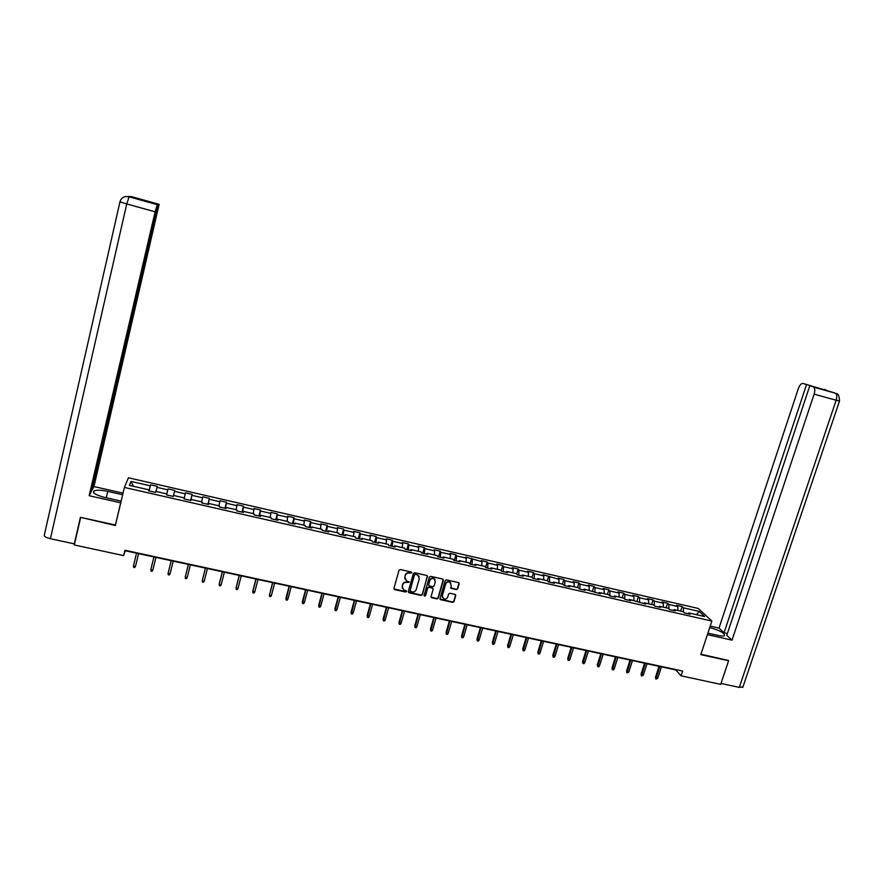 <?xml version="1.0" encoding="UTF-8"?>
<svg xmlns="http://www.w3.org/2000/svg" width="884" height="884" viewBox="0 0 884 884"><rect width="100%" height="100%" fill="white"/><g stroke="black" fill="none" stroke-linecap="round" stroke-linejoin="round"><path stroke-width="1.33" d="M411.8 572.865L411.281 572.003L400.319 569.55L399.004 570.324L393.933 588.39L394.684 589.617L405.612 592.026L406.529 591.484L406.209 590.7L403.656 589.948L402.209 586.39L402.629 584.888C403.38 582.987 404.773 582.169 406.828 582.412L409.159 582.191L406.331 580.678L404.839 577.075L405.259 575.561C406.01 573.661 407.413 572.832 409.458 573.086L411.8 572.865M404.872 578.943L405.126 575.23C405.878 573.329 407.27 572.512 409.325 572.755L410.74 573.075L411.679 572.246M393.91 588.821L405.48 591.683L406.419 590.877M402.231 588.214L402.496 584.545C403.248 582.655 404.64 581.827 406.695 582.081L408.11 582.39L409.038 581.573M456.398 589.562L457.702 588.799L459.15 583.783L458.674 582.644L446.475 579.882L445.171 580.655L440.011 598.545L440.464 599.65L452.674 602.38L453.978 601.617L455.724 595.584L455.26 594.468L449.901 593.241L448.597 594.004L447.735 596.998C446.862 598.899 445.459 599.485 443.525 598.777L442.309 595.805L445.702 584.037C446.553 582.158 447.934 581.55 449.857 582.213L451.138 585.241L451.039 588.335L456.398 589.562L457.514 588.457L458.973 582.888M80.798 517.394L115.362 525.505L124.39 487.427L711.874 621.076L700.802 654.624L728.593 660.757L720.692 684.36L681.067 675.818L682.625 671.066L124.909 550.246L123.627 555.605L125.285 550.754L675.851 669.973L681.067 675.818M80.577 517.836L74.289 544.964L123.627 555.605M427.536 576.711L426.795 575.473L414.695 572.766L413.381 573.539L408.286 591.551L409.027 592.777L421.104 595.429L422.408 594.667L427.392 575.86M430.63 576.335L442.663 579.031L443.392 580.258L438.232 598.148L436.939 598.921L431.525 597.683L431.072 596.567L433.149 589.319L432.42 588.092L429.005 587.33L427.701 588.103L425.536 595.672L424.419 596.136L424.11 595.352L429.326 577.108L430.63 576.335M124.39 487.427L128.423 477.78L698.238 608.446L711.874 621.076M680.647 611.087L682.116 606.568L676.547 605.297L677.807 606.512L668.856 604.468L667.63 603.253L662.028 601.971L663.254 603.186L654.248 601.12L653.055 599.916L647.431 598.634L648.613 599.838L639.563 597.761L638.403 596.567L632.745 595.264L633.883 596.468L624.789 594.38L623.673 593.186L617.982 591.882L619.076 593.076L609.927 590.987L608.855 589.794L603.131 588.49L604.192 589.672L594.987 587.562L593.949 586.39L588.203 585.064L589.219 586.247L579.959 584.125L578.965 582.954L573.186 581.628L574.158 582.799L564.843 580.666L563.904 579.506L558.08 578.169L559.008 579.329L542.898 574.699L543.782 575.849L534.367 573.694L533.505 572.545L527.615 571.197L528.466 572.346L518.996 570.18L518.179 569.031L512.256 567.683L513.052 568.821L503.537 566.644L502.764 565.506L496.808 564.147L497.559 565.274L487.979 563.086L487.25 561.959L481.272 560.589L481.979 561.716L465.636 557.008L466.299 558.124L456.608 555.903L455.978 554.798L449.923 553.406L450.542 554.522L440.796 552.29L440.199 551.185L434.11 549.782L434.685 550.887L424.873 548.644L424.331 547.55L418.209 546.146L418.729 547.24L408.872 544.986L408.375 543.892L402.209 542.489L402.684 543.572L392.772 541.295L392.319 540.223L386.12 538.798L386.551 539.881L376.573 537.594L376.175 536.522L369.943 535.096L370.319 536.168L360.285 533.87L359.932 532.809L353.666 531.372L353.987 532.433L343.898 530.124L343.6 529.063L337.29 527.615L337.566 528.665L327.411 526.345L327.168 525.295L320.815 523.847L321.047 524.886L310.825 522.554L310.627 521.516L304.251 520.057L304.428 521.085L294.151 518.731L294.007 517.704L287.576 516.234L287.709 517.262L277.366 514.897L277.278 513.88L270.813 512.4L270.88 513.416L260.482 511.029L260.448 510.024L253.94 508.532L253.962 509.538L243.498 507.151L243.509 506.145L236.978 504.653L236.934 505.648L226.415 503.239L226.481 502.245L219.906 500.742L219.807 501.725L209.221 499.305L209.342 498.322L202.723 496.808L202.58 497.791L191.927 495.349L192.104 494.377L185.452 492.852L185.242 493.824L174.524 491.371L174.767 490.41L168.059 488.874L167.805 489.835L157.02 487.36L157.308 486.41L150.567 484.863L150.258 485.813L131.009 481.415L129.407 485.382L148.921 489.835L148.6 490.819L155.473 492.388L155.772 491.405L166.711 493.891L166.446 494.885L173.286 496.443L174.524 491.371M682.116 606.568L683.387 607.794L699.134 611.396L704.692 616.568L688.78 612.944L690.084 614.203L684.426 612.91L683.133 611.662L674.083 609.595L675.354 610.844L669.663 609.551L668.403 608.303L659.309 606.225L660.536 607.463L654.812 606.159L653.596 604.921L644.447 602.833L645.629 604.07L629.496 599.429L630.646 600.656L624.855 599.341L623.728 598.114L614.468 596.004L615.573 597.219L609.75 595.893L608.667 594.678L599.352 592.556L600.413 593.772L584.147 589.087L585.164 590.291L579.285 588.954L578.28 587.75L568.854 585.595L569.837 586.799L563.915 585.451L562.953 584.247L553.472 582.092L554.412 583.285L548.456 581.926L547.539 580.733L538.013 578.567L538.897 579.749L532.908 578.39L532.035 577.197L522.455 575.02L523.295 576.191L517.273 574.821L516.444 573.65L506.808 571.451L507.604 572.622L501.537 571.241L500.764 570.069L491.062 567.859L491.813 569.02L485.714 567.639L484.984 566.467L475.227 564.246L475.935 565.406L469.802 564.003L469.117 562.854L459.304 560.622L459.967 561.76L453.79 560.357L453.161 559.218L443.293 556.964L443.901 558.102L437.691 556.688L437.105 555.55L427.171 553.285L427.734 554.423L421.491 552.997L420.95 551.87L410.972 549.594L411.48 550.721L405.203 549.284L404.706 548.168L394.662 545.87L395.126 546.986L388.805 545.55L388.363 544.433L378.264 542.135L378.672 543.24L372.319 541.793L371.921 540.688L361.755 538.367L362.12 539.472L355.722 538.013L355.39 536.919L345.158 534.588L345.467 535.682L339.036 534.212L338.749 533.129L328.461 530.776L328.715 531.859L322.251 530.389L322.008 529.306L311.665 526.952L311.864 528.024L305.356 526.533L305.168 525.472L294.759 523.096L294.913 524.157L288.361 522.665L288.228 521.604L277.753 519.217L277.852 520.267L271.266 518.764L271.189 517.715L260.647 515.317L260.692 516.355L254.062 514.853L254.04 513.803L243.431 511.394L243.42 512.422L236.757 510.908L236.79 509.869L226.116 507.438L226.05 508.466L219.343 506.941L219.431 505.913L208.69 503.471L208.569 504.488L201.817 502.941L201.961 501.935L191.165 499.471L190.977 500.477L184.181 498.93L184.391 497.924L173.529 495.449M677.929 610.468L677.807 606.512M668.967 608.855L668.856 604.468M674.083 609.595L673.265 610.369M663.343 607.142L663.254 603.186M654.326 605.673L654.248 601.12M659.309 606.225L658.503 606.999M648.668 603.794L648.613 599.838M639.607 602.468L639.563 597.761M644.447 602.833L643.651 603.617M633.916 600.435L633.883 596.468M624.8 599.264L624.789 594.38M629.496 599.429L628.723 600.214M619.076 597.054L619.076 593.076M609.905 595.926L609.927 590.987M614.468 596.004L613.706 596.799M604.159 593.65L604.192 589.672M594.921 592.512L594.987 587.562M599.352 592.556L598.612 593.352M589.153 590.225L589.219 586.247M579.849 589.087L579.959 584.125M584.147 589.087L583.418 589.893M574.059 586.788L574.158 582.799M564.699 585.628L564.843 580.666M568.854 585.595L568.147 586.412M558.887 583.318L559.008 579.329M549.461 582.158L549.649 577.197M553.472 582.092L552.787 582.91M543.616 579.838L543.782 575.849M534.135 578.666L534.367 573.694M538.013 578.567L537.339 579.396M528.267 576.346L528.466 572.346M518.731 575.153L518.996 570.18M522.455 575.02L521.792 575.849M512.831 572.821L513.052 568.821M503.228 571.628L503.537 566.644M506.808 571.451L506.167 572.291M497.305 569.285L497.559 565.274M487.637 568.069L487.979 563.086M491.062 567.859L490.443 568.71M481.681 565.716L481.979 561.716M471.957 564.5L472.343 559.506M475.227 564.246L474.631 565.108M465.978 562.136L466.299 558.124M456.177 560.898L456.608 555.903M459.304 560.622L458.719 561.484M450.177 558.533L450.542 554.522M440.309 557.285L440.796 552.29M443.293 556.964L442.718 557.837M434.287 554.909L434.685 550.887M424.353 553.649L424.873 548.644M427.171 553.285L426.629 554.169M418.298 551.262L418.729 547.24M408.309 549.992L408.872 544.986M410.972 549.594L410.43 550.478M402.22 547.594L402.684 543.572M392.164 546.312L392.772 541.295M394.662 545.87L394.154 546.765M386.043 543.914L386.551 539.881M375.921 542.61L376.573 537.594M378.264 542.135L377.766 543.041M369.777 540.201L370.319 536.168M359.578 538.897L360.285 533.87M361.755 538.367L361.28 539.284M353.412 536.466L353.987 532.433M343.147 535.152L343.898 530.124M345.158 534.588L344.705 535.505M336.948 532.721L337.566 528.665M326.616 531.383L327.411 526.345M328.461 530.776L328.03 531.704M320.395 528.941L321.047 524.886M309.986 527.593L310.825 522.554M311.665 526.952L311.245 527.881M303.731 525.14L304.428 521.085M293.256 523.781L294.151 518.731M294.759 523.096L294.361 524.035M286.969 521.317L287.709 517.262M276.427 519.947L277.366 514.897M277.753 519.217L277.388 520.168M270.117 517.471L270.88 513.416M259.498 516.09L260.482 511.029M260.647 515.317L260.294 516.267M253.155 513.604L253.962 509.538M242.459 512.212L243.498 507.151M243.431 511.394L243.111 512.355M236.094 509.714L236.934 505.648M225.321 508.3L226.415 503.239M226.116 507.438L225.807 508.411M218.923 505.803L219.807 501.725M208.083 504.377L209.221 499.305M208.69 503.471L208.403 504.444M201.651 501.858L202.58 497.791M190.734 500.421L191.927 495.349M191.165 499.471L190.9 500.454M184.27 497.902L185.242 493.824M166.546 494.907L167.805 489.835M155.982 491.449L157.02 487.36M166.711 493.891L166.479 494.896M148.943 490.896L150.258 485.813M133.407 486.299L131.009 481.415M148.921 489.835L148.711 490.841M728.593 660.757L728.007 660.182M696.448 614.689L699.134 611.396M683.531 612.037L683.387 607.794M688.78 612.944L687.94 613.706M149.109 490.94L150.567 484.863M166.59 494.918L168.059 488.874M190.612 500.399L192.104 494.377M207.85 504.322L209.342 498.322M224.967 508.223L226.481 502.245M241.995 512.101L243.509 506.145M258.913 515.958L260.448 510.024M275.731 519.792L277.278 513.88M292.449 523.593L294.007 517.704M309.068 527.383L310.627 521.516M325.588 531.151L327.168 525.295M342.02 534.886L343.6 529.063M358.351 538.61L359.932 532.809M374.584 542.312L376.175 536.522M390.717 545.992L392.319 540.223M406.762 549.638L408.375 543.892M422.707 553.274L424.331 547.55M438.563 556.887L440.199 551.185M454.332 560.478L455.978 554.798M470.012 564.058L471.658 558.39M485.625 567.495L487.25 561.959M501.206 570.744L502.764 565.506M516.698 574.003L518.179 569.031M532.08 577.263L533.505 572.545M547.329 580.689L548.743 576.036M562.478 584.147L563.904 579.506M577.539 587.584L578.965 582.954M592.523 590.998L593.949 586.39M607.418 594.391L608.855 589.794M622.226 597.772L623.673 593.186M636.955 601.131L638.403 596.567M651.596 604.468L653.055 599.916M666.16 607.783L667.63 603.253M408.264 592.004L420.95 595.087L422.254 594.313L427.381 576.379M415.425 574.423L414.508 574.965L410.032 590.766L412.032 591.949C414.077 592.203 415.469 591.374 416.22 589.484L419.292 578.7L417.756 575.064L415.281 574.092L414.508 574.965M410.01 591.031L414.364 574.633M419.071 576.39L416.916 574.755M415.281 574.092L416.773 574.423M431.06 597.054L436.773 598.567L438.077 597.805L443.227 579.385M433.005 588.468L428.851 586.998L427.547 587.761L425.536 595.672M424.088 595.628L425.381 595.319M435.315 581.771L434.033 578.733C432.099 578.059 430.707 578.666 429.856 580.545L428.663 584.711L429.403 585.937L432.817 586.7L434.121 585.926L435.315 581.771M435.083 579.738L433.878 578.401C431.944 577.727 430.552 578.335 429.701 580.213L429.856 580.545M428.652 585.219L429.701 580.213M450.564 587.738L456.221 589.219M450.862 583.153L449.68 581.882C447.757 581.219 446.387 581.827 445.536 583.694L445.702 584.037M442.376 597.474L442.144 595.462L445.536 583.694M440 599.043L452.509 602.037L453.801 601.264L455.558 594.7M135.628 565.859L138.578 553.627L135.628 565.859M133.44 566.014L135.451 566.445L134.711 567.561L133.595 567.329L133.44 566.014L136.534 553.185M106.257 497.791L107.76 491.371C101.218 490.001 96.643 489.846 94.024 490.896C92.146 492.885 95.77 495.084 104.898 497.493L121.141 501.14M107.76 491.371L122.655 494.742M123.031 493.15L93.947 486.565L92.091 490.123L158.523 204.414L159.142 204.326L131.495 196.635L128.898 196.701L157.286 204.602L155.12 211.806L126.743 203.961L50.399 538.71L74.3 543.87L80.444 517.306L115.417 525.03L120.688 502.808L89.162 495.725L155.12 211.806M143.12 200.392L157.927 204.502L91.085 492.034L89.162 495.725M93.947 486.565L159.142 204.326M50.399 538.71C46.067 537.638 44.023 536.477 44.277 535.218L119.959 201.861M74.753 542.931L74.3 543.87M157.927 204.502L157.286 204.602M143.175 200.149L158.523 204.414M127.882 196.458L131.296 196.591M129.119 196.756L126.743 203.961L119.97 201.817C120.721 199.055 122.478 197.309 125.263 196.579L128.898 196.701M707.885 633.154L717.896 635.397C721.211 636.126 723.399 636.226 724.449 635.695C724.902 633.242 720.007 630.513 709.753 627.518M707.399 634.624L732.007 640.16L726.781 635.309L809.81 385.789L835.347 393.126L803.081 383.457C801.302 383.258 799.733 384.938 798.374 388.507L719.012 628.104L724.062 632.789L727.366 633.541M710.217 626.115L719.012 628.104M732.007 640.16L814.12 394.142C815.136 390.651 814.96 388.319 813.6 387.137L813.313 387.004M742.969 686.857L739.3 687.398L721.001 683.454M809.81 385.789L821.888 389.148L803.081 383.457M806.506 384.651L724.062 632.789M728.228 660.403L700.946 654.215M837.424 394.264L835.358 393.126M826.065 390.021L824.882 389.535M152.943 569.572L155.927 557.384L152.943 569.572M150.799 569.738L152.799 570.158L152.059 571.274L150.954 571.042L150.799 569.738L153.915 556.953M171.176 560.688L168.059 573.429L170.048 573.86L173.187 561.13M170.048 573.86L169.297 574.965L168.203 574.733L168.059 573.429L171.198 560.699M188.325 564.401L185.22 577.108L187.187 577.528L190.358 564.843M187.187 577.528L186.436 578.633L185.342 578.401L185.22 577.108L188.38 564.412M205.375 568.092L202.27 580.755L204.226 581.175L207.42 568.534M204.226 581.175L203.475 582.28L202.381 582.048L202.27 580.755L205.453 568.114M222.326 571.771L219.265 583.783L219.221 584.39L221.166 584.81L224.381 572.213M221.166 584.81L220.403 585.904L219.32 585.672L219.221 584.39L222.425 571.793M239.166 575.418L236.072 588.004L238.006 588.413L241.244 575.86M238.006 588.413L237.243 589.506L236.161 589.274L236.072 588.004L239.299 575.44M255.918 579.042L252.813 590.976L254.747 592.004L258.006 579.495M254.747 592.004L253.973 593.087L252.901 592.855L252.824 591.584L256.073 579.075M272.559 582.644L269.476 595.153L271.388 595.562L274.67 583.097M271.388 595.562L270.615 596.645L269.554 596.424L269.476 595.153L272.747 582.689M287.93 599.109L287.145 600.181L286.096 599.96L285.974 598.081L287.93 599.109L291.234 586.689M286.096 599.96L289.322 586.28M285.974 598.081L289.112 586.225M304.383 602.634L303.588 603.706L302.538 603.474L302.405 601.595L304.383 602.634L307.698 590.258M302.538 603.474L305.809 589.849M302.405 601.595L305.566 589.794M320.726 606.137L319.942 607.197L318.892 606.976L318.737 605.098L320.726 606.137L324.074 593.805M318.892 606.976L322.185 593.396M318.737 605.098L321.92 593.33M336.981 609.617L336.185 610.678L335.147 610.457L334.981 608.579L336.981 609.617L340.34 597.319M335.147 610.457L338.473 596.921M334.981 608.579L338.185 596.855M353.147 613.076L352.34 614.137L351.313 613.916L351.125 612.037L353.147 613.076L356.528 600.833M351.313 613.916L354.661 600.424M351.125 612.037L354.351 600.358M369.214 616.524L368.407 617.573L367.379 617.352L367.18 615.485L369.214 616.524L372.606 604.313M367.379 617.352L370.761 603.916M367.18 615.485L370.418 603.838M385.192 619.938L384.374 620.988L383.358 620.767L383.148 618.899L385.192 619.938L388.606 607.772M383.358 620.767L386.761 607.374M383.148 618.899L386.396 607.297M401.071 623.342L400.253 624.391L399.236 624.17L399.016 622.303L401.071 623.342L404.507 611.22M399.236 624.17L402.673 610.822M399.016 622.303L402.286 610.734M416.861 626.723L416.032 627.762L415.027 627.552L414.795 625.684L416.861 626.723L420.32 614.645M415.027 627.552L418.497 614.247M414.795 625.684L418.088 614.159M432.563 630.093L431.735 631.121L430.729 630.911L430.486 629.043L432.563 630.093L436.033 618.049M430.729 630.911L434.221 617.651M430.486 629.043L433.79 617.562M448.177 633.43L447.337 634.469L446.343 634.248L446.077 632.391L448.177 633.43L451.658 621.43M446.343 634.248L449.868 621.043M446.077 632.391L449.404 620.944M463.691 636.756L462.851 637.784L461.868 637.574L461.592 635.718L463.691 636.756L467.205 624.8M461.868 637.574L465.415 624.413M461.592 635.718L464.929 624.303M479.128 640.06L478.288 641.088L477.305 640.878L477.006 639.021L479.128 640.06L482.653 628.137M477.305 640.878L480.874 627.762M477.006 639.021L480.377 627.651M494.476 643.353L493.626 644.37L492.642 644.16L492.344 642.303L494.476 643.353L498.012 631.463M492.642 644.16L496.244 631.088M492.344 642.303L495.725 630.977M509.736 646.624L508.886 647.629L507.902 647.419L507.593 645.574L509.736 646.624L513.295 634.778M507.902 647.419L511.538 634.392M507.593 645.574L510.985 634.281M524.908 649.873L524.057 650.878L523.085 650.668L522.753 648.823L524.908 649.873L528.488 638.071M523.085 650.668L526.742 637.684M522.753 648.823L526.168 637.563M539.991 653.099L539.141 654.105L538.168 653.906L537.837 652.061L539.991 653.099L543.594 641.342M538.168 653.906L541.848 640.966M537.837 652.061L541.262 640.834M554.997 656.315L554.135 657.32L553.174 657.11L552.832 655.265L554.997 656.315L558.611 644.591M553.174 657.11L556.887 644.215M552.832 655.265L556.268 644.082M569.915 659.508L569.053 660.514L568.103 660.304L567.738 658.469L569.915 659.508L573.55 647.828M568.103 660.304L571.826 647.453M567.738 658.469L571.197 647.32M584.755 662.691L583.882 663.685L582.943 663.475L582.567 661.641L584.755 662.691L588.401 651.044M582.943 663.475L586.689 650.668M582.567 661.641L586.037 650.525M599.507 665.851L598.634 666.834L597.694 666.635L597.308 664.801L599.507 665.851L603.175 654.237M597.694 666.635L601.474 653.873M597.308 664.801L600.8 653.729M614.181 669L613.308 669.984L612.369 669.774L611.971 667.95L614.181 669L617.861 657.42M612.369 669.774L616.17 657.055M611.971 667.95L615.474 656.9M628.778 672.116L626.966 672.901L626.557 671.066L628.778 672.116L632.469 660.58M626.966 672.901L630.789 660.215M626.557 671.066L630.071 660.061M643.287 675.232L641.475 676.006L641.055 674.183L643.287 675.232L646.989 663.729M641.475 676.006L645.32 663.365M641.055 674.183L644.58 663.21M657.718 678.326L655.906 679.1L655.475 677.266L657.718 678.326L661.442 666.856M655.906 679.1L659.773 666.503M655.475 677.266L659.022 666.337M739.3 687.398L836.154 400.242L814.12 394.142M839.524 401.004L836.154 400.242C837.17 396.761 836.96 394.43 835.546 393.236L835.258 393.104M93.605 492.664L94.024 490.896M128.136 196.403L132.898 197.099M125.528 196.535L128.987 196.789L157.23 204.646M813.6 387.137L835.546 393.236C835.468 394.794 839.104 390.783 839.502 401.082L742.77 687.443M824.33 389.435L825.755 389.921"/></g></svg>

